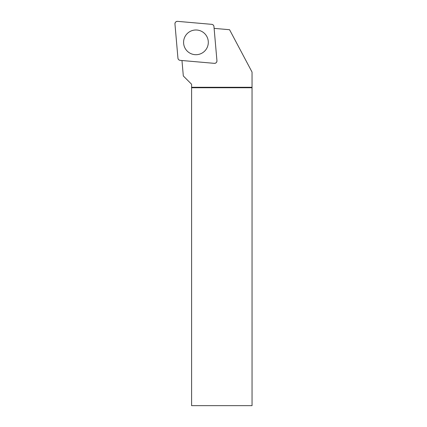 <?xml version="1.0" encoding="UTF-8"?>
<svg xmlns="http://www.w3.org/2000/svg" width="427" height="427" viewBox="0 0 427 427"><rect width="100%" height="100%" fill="white"/><g stroke="black" fill="none" stroke-linecap="round" stroke-linejoin="round"><path stroke-width="0.64" d="M216.943 60.73L213.954 26.538A2.413 2.413 0 0 0 211.76 24.344L177.568 21.355A2.413 2.413 0 0 0 174.953 23.971L177.942 58.157A2.413 2.413 0 0 0 180.141 60.351L214.327 63.345A2.413 2.413 0 0 0 216.943 60.73M187.207 33.61A12.356 12.356 0 0 0 187.207 51.085A12.356 12.356 0 0 0 204.688 51.085A12.356 12.356 0 0 0 204.688 33.61A12.356 12.356 0 0 0 187.207 33.61M181.966 60.511L183.316 75.969L191.595 84.247L191.595 405.65L252.047 405.65L252.042 72.067L229.566 29.719L214.114 28.369M191.595 87.284L252.042 87.284M191.595 87.743L252.047 87.743M177.942 58.152C178.15 59.412 178.881 60.148 180.146 60.356L214.317 63.345C215.993 63.271 216.868 62.395 216.943 60.719L213.954 26.543C213.746 25.284 213.014 24.547 211.749 24.344L177.579 21.355C175.903 21.43 175.027 22.305 174.953 23.981L177.942 58.152"/></g></svg>
